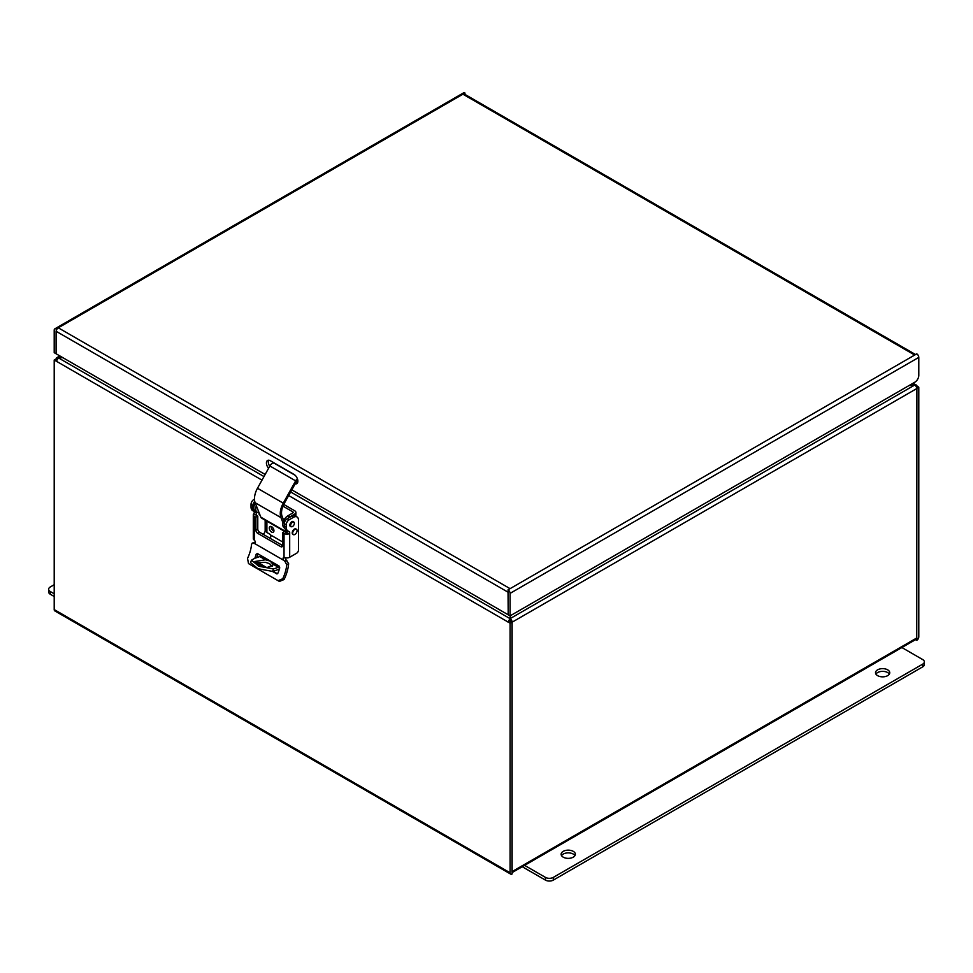 <?xml version="1.0" encoding="UTF-8"?>
<svg xmlns="http://www.w3.org/2000/svg" width="973" height="973" viewBox="0 0 973 973"><rect width="100%" height="100%" fill="white"/><g stroke="black" fill="none" stroke-linecap="round" stroke-linejoin="round"><path stroke-width="1.46" d="M271.212 526.502A3.296 1.897 -120 0 0 273.498 530.978A3.296 1.897 -120 0 0 273.899 531.173A3.296 1.897 -120 0 1 273.498 530.978A3.296 1.897 -120 0 1 271.212 526.502M512.126 872.562L916.152 639.297A2.895 1.666 -120 0 0 916.748 638.154A2.895 1.666 -120 0 0 916.748 637.984L512.126 871.589A2.895 1.666 -120 0 1 512.114 871.772L512.126 873.949A2.895 1.666 -60 0 1 510.679 874.095A2.895 1.666 -60 0 1 510.083 872.769L54.208 609.572A2.895 1.666 120 0 0 54.804 610.898L510.679 874.095M916.748 637.802L916.907 388.3L918.792 387.218L918.792 636.804A2.895 1.666 -60 0 1 916.748 640.343L915.557 639.65M54.208 609.572L54.208 359.986L56.093 358.903L56.92 359.378M54.208 359.986L261.992 480.139M288.665 495.537L510.083 623.182L510.083 872.769M510.083 623.182L511.968 622.088L511.968 871.674M512.126 871.589L512.126 622.185L916.748 388.58L916.748 637.984M916.748 640.343L916.907 637.887M918.792 387.218L913.148 383.167M56.252 358.988A2.895 1.666 60 0 1 56.848 357.663A2.895 1.666 60 0 1 58.295 357.809L62.661 357.553M263.987 476.563L58.429 357.882L56.252 361.348M508.04 622.185L509.949 618.573L509.925 621.09M508.04 622.002L509.925 620.908L511.968 622.088M510.594 615.581L510.083 618.646A2.895 1.666 60 0 1 512.126 622.185M916.748 388.58A2.895 1.666 -120 0 0 914.705 385.04L908.952 385.588M510.083 618.646L510.241 621.09M912.309 383.654L916.092 384.858M916.067 386.427L916.748 386.038M58.429 357.882L62.868 357.675M510.351 615.727L509.949 618.573L290.647 491.961M909.22 385.442L914.584 385.101M58.38 357.906L60.691 356.422M510.083 619.801L509.949 620.75M295.646 480.857L269.862 465.97L257.48 488.264L283.265 503.15L295.646 480.857A4.451 2.566 -60 0 1 297.397 478.752M286.658 532.572L261.579 518.086A4.67 2.7 -60 0 1 260.813 517.149L255.157 502.725A15.556 8.988 -60 0 1 257.48 488.264M269.862 465.97A4.451 2.566 -60 0 1 274.374 463.294L295.196 475.311M297.738 479.969A2.664 1.545 120 0 0 296.558 481.331L284.177 503.613A13.78 7.954 120 0 0 282.121 516.432L283.751 520.579M282.973 522.817L280.942 517.612A15.556 8.988 -60 0 1 283.265 503.15M286.877 532.547A4.67 2.7 -60 0 1 286.597 532.036L285.648 529.628M296.972 480.698L297.86 481.221M271.613 526.697A3.296 1.897 60 0 1 273.766 529.592A3.296 1.897 60 0 1 273.255 532.231A3.296 1.897 60 0 1 271.613 532.073A3.296 1.897 60 0 1 269.46 529.166A3.296 1.897 60 0 1 269.971 526.539A3.296 1.897 60 0 1 271.613 526.697M272.635 563.951L270.19 561.093L265.422 559.791L254.914 561.506L257.711 564.583L266.955 567.575L272.756 565.264L272.635 563.951L278.302 567.223A4.001 2.311 120 0 0 278.679 567.04A4.001 2.311 120 0 0 279.494 566.432M261.032 555.632A4.001 2.311 -60 0 1 260.132 556.325A4.001 2.311 -60 0 1 259.755 556.52A55.583 32.085 -60 0 1 254.926 558.186L251.46 560.193L258.879 566.286L273.474 568.901A55.583 32.085 120 0 0 278.302 567.223M272.136 566.383L269.643 563.72L265.58 562.333L255.425 562.844M283.739 504.44L294.722 510.776A4.001 2.311 180 0 1 295.889 512.406A4.001 2.311 180 0 1 294.722 514.048L294.722 515.678M287.935 518.317A7.115 4.111 -60 0 1 289.686 516.955L294.722 514.048M282.961 506.167L292.837 511.871A1.338 0.766 180 0 1 292.837 512.953L287.801 515.86A7.115 4.111 -60 0 0 283.155 522.124A7.115 4.111 -60 0 0 284.25 527.828L284.615 528.047M266.894 521.163L266.894 532.474L269.728 534.104A1.776 1.022 60 0 1 270.591 534.992L270.883 536.342A5.777 3.333 -60 0 1 270.226 538.385M256.361 505.79A7.115 4.111 120 0 0 257.213 512.224A7.115 4.111 120 0 0 259 512.516M257.213 512.224L255.327 511.129A7.115 4.111 -60 0 1 255.267 503.005M286.038 557.87L285.454 559.013M279.506 568.646A6.665 3.856 -60 0 1 278.047 569.533A58.246 33.629 -60 0 1 272.549 571.406L257.979 568.719L250.548 562.637L251.46 560.193M291.888 521.674A2.895 1.666 -60 0 1 293.335 521.528A2.895 1.666 -60 0 1 293.81 522.1A2.627 1.52 -60 0 1 294.357 523.304A2.627 1.52 -60 0 1 293.201 525.955A2.627 1.52 -60 0 1 291.182 526.648A2.895 1.666 -60 0 1 290.441 526.527A2.895 1.666 -60 0 1 290.003 524.216A2.895 1.666 -60 0 1 291.888 521.674M284.98 557.651A2.226 1.289 -120 0 0 285.6 559.244L288.64 563.659A31.647 18.268 -60 0 1 284.092 579.519L279.397 581.428L278.071 580.674M286.853 560.339L284.967 561.421L286.743 564.754A28.983 16.736 -60 0 1 282.742 578.753L278.059 580.662L248.504 563.598L247.531 558.417A28.983 16.736 120 0 0 251.533 544.43L252.177 543.153L255.291 542.107M254.865 558.21A28.983 16.736 120 0 0 256.167 554.209L257.942 553.856A31.647 18.268 -60 0 1 256.763 557.638M257.395 562.199L266.675 567.551M273.097 571.26L277.402 573.742M284.967 561.421L283.715 560.326A2.226 1.289 60 0 1 283.544 557.505A2.226 1.289 60 0 1 284.031 557.395L284.724 557.565A4.001 2.311 -0 0 0 289.686 557.249L289.686 532.426L288.653 533.885A4.001 2.311 180 0 1 284.031 533.447L282.62 532.632L282.62 545.537A2.664 1.545 60 0 1 282.061 546.765A2.664 1.545 60 0 1 280.735 546.631L257.772 533.374A2.664 1.545 60 0 1 255.887 530.115L255.887 517.21L257.772 516.116L256.361 515.301A1.338 0.766 180 0 1 256.106 515.082L253.734 513.72L254.476 512.09A1.253 0.73 120 0 0 254.221 511.518L254.561 511.725A8.003 4.622 -60 0 1 252.907 508.052L252.907 505.51A4.001 2.311 -60 0 1 254.756 501.387M257.772 516.116L257.772 529.02A2.664 1.545 -120 0 0 259.669 532.292L282.62 545.537L280.735 546.631M288.653 533.885L286.281 532.511A1.338 0.766 180 0 1 285.916 532.365L284.505 531.55L282.62 532.632M252.177 543.153L254.792 543.627L283.715 560.326M278.059 580.662L279.397 581.428M276.733 573.863L277.937 573.097A28.983 16.736 -60 0 0 279.75 567.831L279.117 566.079L257.419 553.552L256.167 554.209L257.419 553.552M256.714 562.358L265.41 567.381M272.428 571.431L276.989 573.875M286.281 532.511L287.801 531.331A1.253 0.73 120 0 0 287.546 530.759L286.001 529.871A8.003 4.622 120 0 1 284.347 526.211L284.347 523.669A4.001 2.311 120 0 1 287.169 518.767L291.572 516.225A7.115 4.111 120 0 1 295.135 515.872L297.02 516.955A7.115 4.111 -60 0 1 298.492 520.214L298.492 549.988A2.664 1.545 -60 0 1 296.607 553.248L289.686 557.249M254.221 511.518L256.106 512.613A1.253 0.73 -60 0 1 256.361 513.185L255.972 514.717M255.887 517.21L254.476 516.383A4.001 2.311 180 0 1 253.308 514.753L253.308 538.556A4.001 2.311 -0 0 0 253.917 539.784L254.476 540.331A2.226 1.289 60 0 1 254.962 543.566A2.226 1.289 60 0 1 254.792 543.627M265.167 520.166L265.167 530.747A2.664 1.545 -60 0 1 263.282 534.007L262.965 534.189M259.122 512.844A2.895 1.666 120 0 0 259.633 514.912A2.895 1.666 120 0 0 259.986 515.033M253.308 514.753A4.001 2.311 180 0 1 253.734 513.72M286.001 529.871L287.886 530.954A8.003 4.622 -60 0 1 286.232 527.293L286.232 524.751A4.001 2.311 -60 0 1 289.066 519.85L293.457 517.308A7.115 4.111 -60 0 1 297.02 516.955M254.488 499.161L253.844 499.526A4.001 2.311 120 0 0 251.022 504.428L251.022 506.969A8.003 4.622 120 0 0 252.676 510.63L254.561 511.725M287.546 530.759L289.431 531.854A1.253 0.73 -60 0 1 289.686 532.426M292.678 533.192A3.114 1.8 -60 0 1 294.88 529.385A3.114 1.8 -60 0 1 296.437 529.227A3.114 1.8 -60 0 1 297.081 530.65A3.114 1.8 -60 0 1 294.88 534.469A3.114 1.8 -60 0 1 293.323 534.615A3.114 1.8 -60 0 1 292.678 533.192M293.104 534.457A3.114 1.8 -60 0 1 292.849 534.347A3.114 1.8 -60 0 1 292.374 531.854A3.114 1.8 -60 0 1 294.405 529.105A3.114 1.8 -60 0 1 295.962 528.959A3.114 1.8 -60 0 1 296.181 529.13M289.978 525.955L291.182 526.648A2.627 1.52 -60 0 1 290.635 525.456A2.627 1.52 -60 0 1 291.791 522.805A2.627 1.52 -60 0 1 293.81 522.1L292.593 521.406M54.208 593.785L50.28 591.511A5.558 3.211 180 0 1 48.65 589.237A5.558 3.211 180 0 1 50.28 586.974L54.208 584.7M48.65 589.237L48.65 591.961A5.558 3.211 0 0 0 50.28 594.235L54.208 596.498M887.668 669.838A7.115 4.111 0 0 0 879.92 668.95A7.115 4.111 0 0 0 875.518 672.744A7.115 4.111 0 0 0 877.61 675.639A7.115 4.111 0 0 0 885.357 676.539A7.115 4.111 0 0 0 889.748 672.744A7.115 4.111 0 0 0 887.668 669.838M889.346 674.094A7.115 4.111 0 0 0 887.668 672.562A7.115 4.111 0 0 0 875.931 674.094M573.267 851.351A7.115 4.111 0 0 0 565.52 850.463A7.115 4.111 0 0 0 561.129 854.258A7.115 4.111 0 0 0 563.209 857.152A7.115 4.111 0 0 0 570.969 858.052A7.115 4.111 0 0 0 575.359 854.258A7.115 4.111 0 0 0 573.267 851.351M574.958 855.62A7.115 4.111 0 0 0 573.267 854.075A7.115 4.111 0 0 0 561.53 855.62M901.034 647.057L922.72 659.585A5.558 3.211 180 0 1 924.35 661.847A5.558 3.211 180 0 1 922.72 664.121L553.309 877.391A5.558 3.211 180 0 1 545.452 877.391L523.754 864.875M522.246 866.724L545.452 880.115A5.558 3.211 0 0 0 553.309 880.115L922.72 666.846A5.558 3.211 0 0 0 924.35 664.571L924.35 661.847M508.198 592.277L508.04 589.833A2.895 1.666 60 0 1 510.083 593.372L510.083 615.873L508.198 614.79L508.198 592.277M56.093 331.258L56.093 353.771L54.208 352.676L54.208 330.175A2.895 1.666 60 0 1 54.804 328.85A2.895 1.666 60 0 1 56.252 328.996L56.252 331.173A2.895 1.666 120 0 0 56.252 331.355L56.252 353.856L265.142 474.459M508.198 614.608L508.04 592.192A2.895 1.666 -60 0 1 508.04 592.01M297.495 482.876A5.558 3.211 60 0 1 295.95 482.413M269.728 466.225A5.558 3.211 60 0 1 268.682 460.205M510.083 615.873L914.863 382.182A5.558 3.211 -60 0 0 918.792 375.371L918.792 357.395A2.895 1.666 -120 0 0 916.748 353.856L510.083 588.653L58.295 327.816A2.895 1.666 120 0 0 56.252 331.173M268.572 468.293A5.558 3.211 60 0 1 267.575 460.46A5.558 3.211 60 0 1 270.348 460.74L293.931 474.35A5.558 3.211 60 0 1 297.568 479.251A5.558 3.211 60 0 1 296.716 483.703A5.558 3.211 60 0 1 294.15 483.545M508.04 614.693L291.815 489.857M464.96 94.405L464.96 93.019A2.895 1.666 -120 0 0 463.513 92.885L54.804 328.85M915.557 354.549L464.364 94.065A2.895 1.666 120 0 0 462.917 94.199L464.96 93.019M508.04 589.833L510.083 588.653M56.252 328.996L462.917 94.199L914.705 355.036M914.596 385.101L510.168 618.597M255.157 502.725L280.942 517.612M260.813 517.149L286.597 532.036M259.755 556.52L265.422 559.791M289.686 516.955L287.801 515.86M270.591 534.992L282.62 541.937M292.837 512.953L292.837 511.871M272.549 571.406L273.474 568.901M286.743 564.754L288.64 563.659M286.548 560.156L284.651 561.239M253.527 543.275L255.388 542.192M284.092 579.519L282.742 578.753M257.772 533.374L259.669 532.292M255.887 530.115L257.772 529.02M256.361 513.185L256.361 515.301M253.844 543.457L255.425 542.545M254.476 516.383L254.476 540.331M284.031 557.395L284.031 533.447M286.232 527.293L284.347 526.211M286.232 524.751L284.347 523.669M289.066 519.85L287.169 518.767M293.457 517.308L291.572 516.225M253.844 499.526L254.525 499.915M251.022 504.428L252.907 505.51M251.022 506.969L252.907 508.052M50.28 594.235L50.28 591.511M553.309 877.391L553.309 880.115M922.72 666.846L922.72 664.121M545.452 880.115L545.452 877.391M918.792 357.395L510.083 593.372M508.04 592.192L56.252 331.355M59.852 355.936L56.848 357.663M295.889 516.31L295.889 512.406M259.888 514.802L259.195 514.401"/></g></svg>
